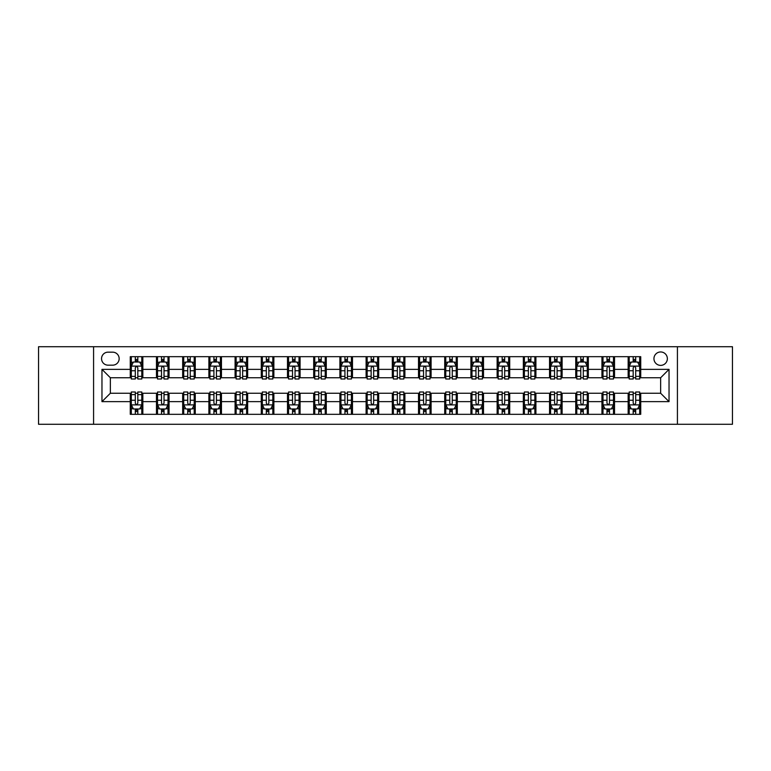 <?xml version="1.0" encoding="UTF-8"?>
<svg xmlns="http://www.w3.org/2000/svg" width="771" height="771" viewBox="0 0 771 771"><rect width="100%" height="100%" fill="white"/><g stroke="black" fill="none" stroke-linecap="round" stroke-linejoin="round"><path stroke-width="1.16" d="M660.651 351.962A6.708 6.708 0 0 0 653.943 358.669A6.708 6.708 0 0 0 660.651 365.377A6.708 6.708 0 0 0 667.358 358.669A6.708 6.708 0 0 0 660.651 351.962M677.42 424.281L732.45 424.281L732.45 346.719L677.42 346.719L677.42 424.281L93.58 424.281L93.58 346.719L38.55 346.719L38.55 424.281L93.58 424.281M108.046 365.165L112.653 365.165A6.496 6.496 0 0 0 119.158 358.669A6.496 6.496 0 0 0 112.653 352.164L108.046 352.164A6.496 6.496 0 0 0 101.55 358.669A6.496 6.496 0 0 0 108.046 365.165M677.42 346.719L93.58 346.719M130.27 401.643L101.965 401.643L101.965 369.357L130.27 369.357L130.27 377.742L110.349 377.742L110.349 393.258L130.27 393.258L130.27 414.326L640.73 414.326L640.73 393.258L660.651 393.258L660.651 377.742L640.73 377.742L640.73 369.357L669.035 369.357L669.035 401.643L640.73 401.643M640.73 369.357L640.73 356.674L130.27 356.674L130.27 369.357M628.153 356.674L628.153 377.742L629.203 377.742M633.184 377.742L635.699 377.742M639.689 377.742L640.73 377.742M628.153 377.742L613.485 377.742M601.949 356.674L601.949 377.742L602.999 377.742M606.979 377.742L609.495 377.742M601.949 377.742L587.28 377.742M575.744 356.674L575.744 377.742L576.795 377.742M580.775 377.742L583.29 377.742M575.744 377.742L561.076 377.742M549.54 356.674L549.54 377.742L550.59 377.742M554.571 377.742L557.086 377.742M549.54 377.742L534.862 377.742M523.336 356.674L523.336 377.742L524.386 377.742M528.366 377.742L530.882 377.742M523.336 377.742L508.658 377.742M497.131 356.674L497.131 377.742L498.182 377.742M502.162 377.742L504.677 377.742M497.131 377.742L482.453 377.742M470.927 356.674L470.927 377.742L471.977 377.742M475.958 377.742L478.473 377.742M470.927 377.742L456.249 377.742M444.722 356.674L444.722 377.742L445.773 377.742M449.753 377.742L452.269 377.742M444.722 377.742L430.045 377.742M418.518 356.674L418.518 377.742L419.569 377.742M423.549 377.742L426.064 377.742M418.518 377.742L403.84 377.742M392.314 356.674L392.314 377.742L393.364 377.742M397.344 377.742L399.86 377.742M392.314 377.742L377.636 377.742M366.109 356.674L366.109 377.742L367.16 377.742M371.14 377.742L373.656 377.742M366.109 377.742L351.431 377.742M339.905 356.674L339.905 377.742L340.955 377.742M344.936 377.742L347.451 377.742M339.905 377.742L325.227 377.742M313.701 356.674L313.701 377.742L314.751 377.742M318.731 377.742L321.247 377.742M313.701 377.742L299.023 377.742M287.496 356.674L287.496 377.742L288.547 377.742M292.527 377.742L295.042 377.742M287.496 377.742L272.818 377.742M261.292 356.674L261.292 377.742L262.342 377.742M266.323 377.742L268.838 377.742M261.292 377.742L246.614 377.742M235.088 356.674L235.088 377.742L236.138 377.742M240.118 377.742L242.634 377.742M235.088 377.742L220.41 377.742M208.883 356.674L208.883 377.742L209.924 377.742M213.914 377.742L216.429 377.742M208.883 377.742L194.205 377.742M182.679 356.674L182.679 377.742L183.72 377.742M187.71 377.742L190.225 377.742M182.679 377.742L168.001 377.742M156.474 356.674L156.474 377.742L157.515 377.742M161.505 377.742L164.021 377.742M156.474 377.742L141.797 377.742M130.27 377.742L131.311 377.742M135.301 377.742L137.816 377.742M130.27 393.258L131.311 393.258M135.301 393.258L137.816 393.258M141.797 393.258L142.847 393.258L142.847 414.326M157.515 393.258L142.847 393.258M161.505 393.258L164.021 393.258M168.001 393.258L169.051 393.258L169.051 414.326M183.72 393.258L169.051 393.258M187.71 393.258L190.225 393.258M194.205 393.258L195.256 393.258L195.256 414.326M209.924 393.258L195.256 393.258M213.914 393.258L216.429 393.258M220.41 393.258L221.46 393.258L221.46 414.326M236.138 393.258L221.46 393.258M240.118 393.258L242.634 393.258M246.614 393.258L247.664 393.258L247.664 414.326M262.342 393.258L247.664 393.258M266.323 393.258L268.838 393.258M272.818 393.258L273.869 393.258L273.869 414.326M288.547 393.258L273.869 393.258M292.527 393.258L295.042 393.258M299.023 393.258L300.073 393.258L300.073 414.326M314.751 393.258L300.073 393.258M318.731 393.258L321.247 393.258M325.227 393.258L326.278 393.258L326.278 414.326M340.955 393.258L326.278 393.258M344.936 393.258L347.451 393.258M351.431 393.258L352.482 393.258L352.482 414.326M367.16 393.258L352.482 393.258M371.14 393.258L373.656 393.258M377.636 393.258L378.686 393.258L378.686 414.326M393.364 393.258L378.686 393.258M397.344 393.258L399.86 393.258M403.84 393.258L404.891 393.258L404.891 414.326M419.569 393.258L404.891 393.258M423.549 393.258L426.064 393.258M430.045 393.258L431.095 393.258L431.095 414.326M445.773 393.258L431.095 393.258M449.753 393.258L452.269 393.258M456.249 393.258L457.299 393.258L457.299 414.326M471.977 393.258L457.299 393.258M475.958 393.258L478.473 393.258M482.453 393.258L483.504 393.258L483.504 414.326M498.182 393.258L483.504 393.258M502.162 393.258L504.677 393.258M508.658 393.258L509.708 393.258L509.708 414.326M524.386 393.258L509.708 393.258M528.366 393.258L530.882 393.258M534.862 393.258L535.912 393.258L535.912 414.326M550.59 393.258L535.912 393.258M554.571 393.258L557.086 393.258M561.076 393.258L562.117 393.258L562.117 414.326M576.795 393.258L562.117 393.258M580.775 393.258L583.29 393.258M587.28 393.258L588.321 393.258L588.321 414.326M602.999 393.258L588.321 393.258M606.979 393.258L609.495 393.258M613.485 393.258L614.526 393.258L614.526 414.326M629.203 393.258L614.526 393.258M633.184 393.258L635.699 393.258M639.689 393.258L640.73 393.258M142.847 356.674L142.847 377.742M130.27 361.917L131.311 361.917M135.301 361.917L137.816 361.917M141.797 361.917L142.847 361.917M130.27 409.083L131.311 409.083M135.301 409.083L137.816 409.083M141.797 409.083L142.847 409.083M156.474 393.258L156.474 414.326M169.051 356.674L169.051 377.742M156.474 361.917L157.515 361.917M161.505 361.917L164.021 361.917M168.001 361.917L169.051 361.917M156.474 409.083L157.515 409.083M161.505 409.083L164.021 409.083M168.001 409.083L169.051 409.083M182.679 393.258L182.679 414.326M182.679 409.083L183.72 409.083M187.71 409.083L190.225 409.083M194.205 409.083L195.256 409.083M195.256 356.674L195.256 377.742M182.679 361.917L183.72 361.917M187.71 361.917L190.225 361.917M194.205 361.917L195.256 361.917M208.883 393.258L208.883 414.326M208.883 409.083L209.924 409.083M213.914 409.083L216.429 409.083M220.41 409.083L221.46 409.083M221.46 356.674L221.46 377.742M208.883 361.917L209.924 361.917M213.914 361.917L216.429 361.917M220.41 361.917L221.46 361.917M235.088 393.258L235.088 414.326M235.088 409.083L236.138 409.083M240.118 409.083L242.634 409.083M246.614 409.083L247.664 409.083M247.664 356.674L247.664 377.742M235.088 361.917L236.138 361.917M240.118 361.917L242.634 361.917M246.614 361.917L247.664 361.917M261.292 393.258L261.292 414.326M261.292 409.083L262.342 409.083M266.323 409.083L268.838 409.083M272.818 409.083L273.869 409.083M273.869 356.674L273.869 377.742M261.292 361.917L262.342 361.917M266.323 361.917L268.838 361.917M272.818 361.917L273.869 361.917M287.496 393.258L287.496 414.326M287.496 409.083L288.547 409.083M292.527 409.083L295.042 409.083M299.023 409.083L300.073 409.083M300.073 356.674L300.073 377.742M287.496 361.917L288.547 361.917M292.527 361.917L295.042 361.917M299.023 361.917L300.073 361.917M313.701 393.258L313.701 414.326M313.701 409.083L314.751 409.083M318.731 409.083L321.247 409.083M325.227 409.083L326.278 409.083M326.278 356.674L326.278 377.742M313.701 361.917L314.751 361.917M318.731 361.917L321.247 361.917M325.227 361.917L326.278 361.917M339.905 393.258L339.905 414.326M339.905 409.083L340.955 409.083M344.936 409.083L347.451 409.083M351.431 409.083L352.482 409.083M352.482 356.674L352.482 377.742M339.905 361.917L340.955 361.917M344.936 361.917L347.451 361.917M351.431 361.917L352.482 361.917M366.109 393.258L366.109 414.326M366.109 409.083L367.16 409.083M371.14 409.083L373.656 409.083M377.636 409.083L378.686 409.083M378.686 356.674L378.686 377.742M366.109 361.917L367.16 361.917M371.14 361.917L373.656 361.917M377.636 361.917L378.686 361.917M392.314 393.258L392.314 414.326M392.314 409.083L393.364 409.083M397.344 409.083L399.86 409.083M403.84 409.083L404.891 409.083M404.891 356.674L404.891 377.742M392.314 361.917L393.364 361.917M397.344 361.917L399.86 361.917M403.84 361.917L404.891 361.917M418.518 393.258L418.518 414.326M418.518 409.083L419.569 409.083M423.549 409.083L426.064 409.083M430.045 409.083L431.095 409.083M431.095 356.674L431.095 377.742M418.518 361.917L419.569 361.917M423.549 361.917L426.064 361.917M430.045 361.917L431.095 361.917M444.722 393.258L444.722 414.326M444.722 409.083L445.773 409.083M449.753 409.083L452.269 409.083M456.249 409.083L457.299 409.083M457.299 356.674L457.299 377.742M444.722 361.917L445.773 361.917M449.753 361.917L452.269 361.917M456.249 361.917L457.299 361.917M470.927 393.258L470.927 414.326M470.927 409.083L471.977 409.083M475.958 409.083L478.473 409.083M482.453 409.083L483.504 409.083M483.504 356.674L483.504 377.742M470.927 361.917L471.977 361.917M475.958 361.917L478.473 361.917M482.453 361.917L483.504 361.917M497.131 393.258L497.131 414.326M497.131 409.083L498.182 409.083M502.162 409.083L504.677 409.083M508.658 409.083L509.708 409.083M509.708 356.674L509.708 377.742M497.131 361.917L498.182 361.917M502.162 361.917L504.677 361.917M508.658 361.917L509.708 361.917M523.336 393.258L523.336 414.326M523.336 409.083L524.386 409.083M528.366 409.083L530.882 409.083M534.862 409.083L535.912 409.083M535.912 356.674L535.912 377.742M523.336 361.917L524.386 361.917M528.366 361.917L530.882 361.917M534.862 361.917L535.912 361.917M549.54 393.258L549.54 414.326M549.54 409.083L550.59 409.083M554.571 409.083L557.086 409.083M561.076 409.083L562.117 409.083M562.117 356.674L562.117 377.742M549.54 361.917L550.59 361.917M554.571 361.917L557.086 361.917M561.076 361.917L562.117 361.917M575.744 393.258L575.744 414.326M575.744 409.083L576.795 409.083M580.775 409.083L583.29 409.083M587.28 409.083L588.321 409.083M588.321 356.674L588.321 377.742M575.744 361.917L576.795 361.917M580.775 361.917L583.29 361.917M587.28 361.917L588.321 361.917M601.949 393.258L601.949 414.326M601.949 409.083L602.999 409.083M606.979 409.083L609.495 409.083M613.485 409.083L614.526 409.083M614.526 356.674L614.526 377.742M601.949 361.917L602.999 361.917M606.979 361.917L609.495 361.917M613.485 361.917L614.526 361.917M628.153 393.258L628.153 414.326M628.153 409.083L629.203 409.083M633.184 409.083L635.699 409.083M639.689 409.083L640.73 409.083M628.153 361.917L629.203 361.917M633.184 361.917L635.699 361.917M639.689 361.917L640.73 361.917M110.349 377.742L101.965 369.357M110.349 393.258L101.965 401.643M669.035 369.357L660.651 377.742M669.035 401.643L660.651 393.258M137.816 359.402L135.301 359.402M141.797 376.373L137.816 376.373L137.816 379.004L141.797 379.004L141.797 366.215L139.696 362.023L133.412 362.023L131.311 366.215L131.311 379.004L135.301 379.004L135.301 376.373L131.311 376.373M131.311 366.215L131.311 356.674M141.797 366.215L141.797 356.674M135.301 362.023L135.301 356.674M137.816 356.674L137.816 362.023M137.816 376.373L137.816 367.786C136.978 366.167 136.139 366.167 135.301 367.786L135.301 376.373M135.301 411.598L137.816 411.598M131.311 394.627L135.301 394.627L135.301 391.996L131.311 391.996L131.311 404.785L133.412 408.977L139.696 408.977L141.797 404.785L141.797 391.996L137.816 391.996L137.816 394.627L141.797 394.627M141.797 404.785L141.797 414.326M131.311 404.785L131.311 414.326M137.816 408.977L137.816 414.326M135.301 414.326L135.301 408.977M135.301 394.627L135.301 403.214C136.139 404.833 136.978 404.833 137.816 403.214L137.816 394.627M164.021 359.402L161.505 359.402M168.001 376.373L164.021 376.373L164.021 379.004L168.001 379.004L168.001 366.215L165.91 362.023L159.616 362.023L157.515 366.215L157.515 379.004L161.505 379.004L161.505 376.373L157.515 376.373M157.515 366.215L157.515 356.674M168.001 366.215L168.001 356.674M161.505 362.023L161.505 356.674M164.021 356.674L164.021 362.023M164.021 376.373L164.021 367.786C163.182 366.167 162.344 366.167 161.505 367.786L161.505 376.373M190.225 359.402L187.71 359.402M194.205 376.373L190.225 376.373L190.225 379.004L194.205 379.004L194.205 366.215L192.114 362.023L185.821 362.023L183.72 366.215L183.72 379.004L187.71 379.004L187.71 376.373L183.72 376.373M183.72 366.215L183.72 356.674M194.205 366.215L194.205 356.674M187.71 362.023L187.71 356.674M190.225 356.674L190.225 362.023M190.225 376.373L190.225 367.786C189.387 366.167 188.548 366.167 187.71 367.786L187.71 376.373M216.429 359.402L213.914 359.402M220.41 376.373L216.429 376.373L216.429 379.004L220.41 379.004L220.41 366.215L218.318 362.023L212.025 362.023L209.924 366.215L209.924 379.004L213.914 379.004L213.914 376.373L209.924 376.373M209.924 366.215L209.924 356.674M220.41 366.215L220.41 356.674M213.914 362.023L213.914 356.674M216.429 356.674L216.429 362.023M216.429 376.373L216.429 367.786C215.591 366.167 214.752 366.167 213.914 367.786L213.914 376.373M161.505 411.598L164.021 411.598M157.515 394.627L161.505 394.627L161.505 391.996L157.515 391.996L157.515 404.785L159.616 408.977L165.91 408.977L168.001 404.785L168.001 391.996L164.021 391.996L164.021 394.627L168.001 394.627M168.001 404.785L168.001 414.326M157.515 404.785L157.515 414.326M164.021 408.977L164.021 414.326M161.505 414.326L161.505 408.977M161.505 394.627L161.505 403.214C162.344 404.833 163.182 404.833 164.021 403.214L164.021 394.627M187.71 411.598L190.225 411.598M183.72 394.627L187.71 394.627L187.71 391.996L183.72 391.996L183.72 404.785L185.821 408.977L192.114 408.977L194.205 404.785L194.205 391.996L190.225 391.996L190.225 394.627L194.205 394.627M194.205 404.785L194.205 414.326M183.72 404.785L183.72 414.326M190.225 408.977L190.225 414.326M187.71 414.326L187.71 408.977M187.71 394.627L187.71 403.214C188.548 404.833 189.387 404.833 190.225 403.214L190.225 394.627M213.914 411.598L216.429 411.598M209.924 394.627L213.914 394.627L213.914 391.996L209.924 391.996L209.924 404.785L212.025 408.977L218.318 408.977L220.41 404.785L220.41 391.996L216.429 391.996L216.429 394.627L220.41 394.627M220.41 404.785L220.41 414.326M209.924 404.785L209.924 414.326M216.429 408.977L216.429 414.326M213.914 414.326L213.914 408.977M213.914 394.627L213.914 403.214C214.752 404.833 215.591 404.833 216.429 403.214L216.429 394.627M242.634 359.402L240.118 359.402M246.614 376.373L242.634 376.373L242.634 379.004L246.614 379.004L246.614 366.215L244.523 362.023L238.229 362.023L236.138 366.215L236.138 379.004L240.118 379.004L240.118 376.373L236.138 376.373M236.138 366.215L236.138 356.674M246.614 366.215L246.614 356.674M240.118 362.023L240.118 356.674M242.634 356.674L242.634 362.023M242.634 376.373L242.634 367.786C241.795 366.167 240.957 366.167 240.118 367.786L240.118 376.373M240.118 411.598L242.634 411.598M236.138 394.627L240.118 394.627L240.118 391.996L236.138 391.996L236.138 404.785L238.229 408.977L244.523 408.977L246.614 404.785L246.614 391.996L242.634 391.996L242.634 394.627L246.614 394.627M246.614 404.785L246.614 414.326M236.138 404.785L236.138 414.326M242.634 408.977L242.634 414.326M240.118 414.326L240.118 408.977M240.118 394.627L240.118 403.214C240.957 404.833 241.795 404.833 242.634 403.214L242.634 394.627M268.838 359.402L266.323 359.402M272.818 376.373L268.838 376.373L268.838 379.004L272.818 379.004L272.818 366.215L270.727 362.023L264.434 362.023L262.342 366.215L262.342 379.004L266.323 379.004L266.323 376.373L262.342 376.373M262.342 366.215L262.342 356.674M272.818 366.215L272.818 356.674M266.323 362.023L266.323 356.674M268.838 356.674L268.838 362.023M268.838 376.373L268.838 367.786C268 366.167 267.161 366.167 266.323 367.786L266.323 376.373M295.042 359.402L292.527 359.402M299.023 376.373L295.042 376.373L295.042 379.004L299.023 379.004L299.023 366.215L296.931 362.023L290.638 362.023L288.547 366.215L288.547 379.004L292.527 379.004L292.527 376.373L288.547 376.373M288.547 366.215L288.547 356.674M299.023 366.215L299.023 356.674M292.527 362.023L292.527 356.674M295.042 356.674L295.042 362.023M295.042 376.373L295.042 367.786C294.204 366.167 293.365 366.167 292.527 367.786L292.527 376.373M321.247 359.402L318.731 359.402M325.227 376.373L321.247 376.373L321.247 379.004L325.227 379.004L325.227 366.215L323.136 362.023L316.842 362.023L314.751 366.215L314.751 379.004L318.731 379.004L318.731 376.373L314.751 376.373M314.751 366.215L314.751 356.674M325.227 366.215L325.227 356.674M318.731 362.023L318.731 356.674M321.247 356.674L321.247 362.023M321.247 376.373L321.247 367.786C320.408 366.167 319.57 366.167 318.731 367.786L318.731 376.373M347.451 359.402L344.936 359.402M351.431 376.373L347.451 376.373L347.451 379.004L351.431 379.004L351.431 366.215L349.34 362.023L343.047 362.023L340.955 366.215L340.955 379.004L344.936 379.004L344.936 376.373L340.955 376.373M340.955 366.215L340.955 356.674M351.431 366.215L351.431 356.674M344.936 362.023L344.936 356.674M347.451 356.674L347.451 362.023M347.451 376.373L347.451 367.786C346.613 366.167 345.774 366.167 344.936 367.786L344.936 376.373M373.656 359.402L371.14 359.402M377.636 376.373L373.656 376.373L373.656 379.004L377.636 379.004L377.636 366.215L375.544 362.023L369.251 362.023L367.16 366.215L367.16 379.004L371.14 379.004L371.14 376.373L367.16 376.373M367.16 366.215L367.16 356.674M377.636 366.215L377.636 356.674M371.14 362.023L371.14 356.674M373.656 356.674L373.656 362.023M373.656 376.373L373.656 367.786C372.817 366.167 371.979 366.167 371.14 367.786L371.14 376.373M266.323 411.598L268.838 411.598M262.342 394.627L266.323 394.627L266.323 391.996L262.342 391.996L262.342 404.785L264.434 408.977L270.727 408.977L272.818 404.785L272.818 391.996L268.838 391.996L268.838 394.627L272.818 394.627M272.818 404.785L272.818 414.326M262.342 404.785L262.342 414.326M268.838 408.977L268.838 414.326M266.323 414.326L266.323 408.977M266.323 394.627L266.323 403.214C267.161 404.833 268 404.833 268.838 403.214L268.838 394.627M292.527 411.598L295.042 411.598M288.547 394.627L292.527 394.627L292.527 391.996L288.547 391.996L288.547 404.785L290.638 408.977L296.931 408.977L299.023 404.785L299.023 391.996L295.042 391.996L295.042 394.627L299.023 394.627M299.023 404.785L299.023 414.326M288.547 404.785L288.547 414.326M295.042 408.977L295.042 414.326M292.527 414.326L292.527 408.977M292.527 394.627L292.527 403.214C293.365 404.833 294.204 404.833 295.042 403.214L295.042 394.627M318.731 411.598L321.247 411.598M314.751 394.627L318.731 394.627L318.731 391.996L314.751 391.996L314.751 404.785L316.842 408.977L323.136 408.977L325.227 404.785L325.227 391.996L321.247 391.996L321.247 394.627L325.227 394.627M325.227 404.785L325.227 414.326M314.751 404.785L314.751 414.326M321.247 408.977L321.247 414.326M318.731 414.326L318.731 408.977M318.731 394.627L318.731 403.214C319.57 404.833 320.408 404.833 321.247 403.214L321.247 394.627M344.936 411.598L347.451 411.598M340.955 394.627L344.936 394.627L344.936 391.996L340.955 391.996L340.955 404.785L343.047 408.977L349.34 408.977L351.431 404.785L351.431 391.996L347.451 391.996L347.451 394.627L351.431 394.627M351.431 404.785L351.431 414.326M340.955 404.785L340.955 414.326M347.451 408.977L347.451 414.326M344.936 414.326L344.936 408.977M344.936 394.627L344.936 403.214C345.774 404.833 346.613 404.833 347.451 403.214L347.451 394.627M371.14 411.598L373.656 411.598M367.16 394.627L371.14 394.627L371.14 391.996L367.16 391.996L367.16 404.785L369.251 408.977L375.544 408.977L377.636 404.785L377.636 391.996L373.656 391.996L373.656 394.627L377.636 394.627M377.636 404.785L377.636 414.326M367.16 404.785L367.16 414.326M373.656 408.977L373.656 414.326M371.14 414.326L371.14 408.977M371.14 394.627L371.14 403.214C371.979 404.833 372.817 404.833 373.656 403.214L373.656 394.627M399.86 359.402L397.344 359.402M403.84 376.373L399.86 376.373L399.86 379.004L403.84 379.004L403.84 366.215L401.749 362.023L395.456 362.023L393.364 366.215L393.364 379.004L397.344 379.004L397.344 376.373L393.364 376.373M393.364 366.215L393.364 356.674M403.84 366.215L403.84 356.674M397.344 362.023L397.344 356.674M399.86 356.674L399.86 362.023M399.86 376.373L399.86 367.786C399.021 366.167 398.183 366.167 397.344 367.786L397.344 376.373M397.344 411.598L399.86 411.598M393.364 394.627L397.344 394.627L397.344 391.996L393.364 391.996L393.364 404.785L395.456 408.977L401.749 408.977L403.84 404.785L403.84 391.996L399.86 391.996L399.86 394.627L403.84 394.627M403.84 404.785L403.84 414.326M393.364 404.785L393.364 414.326M399.86 408.977L399.86 414.326M397.344 414.326L397.344 408.977M397.344 394.627L397.344 403.214C398.183 404.833 399.021 404.833 399.86 403.214L399.86 394.627M426.064 359.402L423.549 359.402M430.045 376.373L426.064 376.373L426.064 379.004L430.045 379.004L430.045 366.215L427.953 362.023L421.66 362.023L419.569 366.215L419.569 379.004L423.549 379.004L423.549 376.373L419.569 376.373M419.569 366.215L419.569 356.674M430.045 366.215L430.045 356.674M423.549 362.023L423.549 356.674M426.064 356.674L426.064 362.023M426.064 376.373L426.064 367.786C425.226 366.167 424.387 366.167 423.549 367.786L423.549 376.373M423.549 411.598L426.064 411.598M419.569 394.627L423.549 394.627L423.549 391.996L419.569 391.996L419.569 404.785L421.66 408.977L427.953 408.977L430.045 404.785L430.045 391.996L426.064 391.996L426.064 394.627L430.045 394.627M430.045 404.785L430.045 414.326M419.569 404.785L419.569 414.326M426.064 408.977L426.064 414.326M423.549 414.326L423.549 408.977M423.549 394.627L423.549 403.214C424.387 404.833 425.226 404.833 426.064 403.214L426.064 394.627M452.269 359.402L449.753 359.402M456.249 376.373L452.269 376.373L452.269 379.004L456.249 379.004L456.249 366.215L454.158 362.023L447.864 362.023L445.773 366.215L445.773 379.004L449.753 379.004L449.753 376.373L445.773 376.373M445.773 366.215L445.773 356.674M456.249 366.215L456.249 356.674M449.753 362.023L449.753 356.674M452.269 356.674L452.269 362.023M452.269 376.373L452.269 367.786C451.43 366.167 450.592 366.167 449.753 367.786L449.753 376.373M449.753 411.598L452.269 411.598M445.773 394.627L449.753 394.627L449.753 391.996L445.773 391.996L445.773 404.785L447.864 408.977L454.158 408.977L456.249 404.785L456.249 391.996L452.269 391.996L452.269 394.627L456.249 394.627M456.249 404.785L456.249 414.326M445.773 404.785L445.773 414.326M452.269 408.977L452.269 414.326M449.753 414.326L449.753 408.977M449.753 394.627L449.753 403.214C450.592 404.833 451.43 404.833 452.269 403.214L452.269 394.627M478.473 359.402L475.958 359.402M482.453 376.373L478.473 376.373L478.473 379.004L482.453 379.004L482.453 366.215L480.362 362.023L474.069 362.023L471.977 366.215L471.977 379.004L475.958 379.004L475.958 376.373L471.977 376.373M471.977 366.215L471.977 356.674M482.453 366.215L482.453 356.674M475.958 362.023L475.958 356.674M478.473 356.674L478.473 362.023M478.473 376.373L478.473 367.786C477.635 366.167 476.796 366.167 475.958 367.786L475.958 376.373M475.958 411.598L478.473 411.598M471.977 394.627L475.958 394.627L475.958 391.996L471.977 391.996L471.977 404.785L474.069 408.977L480.362 408.977L482.453 404.785L482.453 391.996L478.473 391.996L478.473 394.627L482.453 394.627M482.453 404.785L482.453 414.326M471.977 404.785L471.977 414.326M478.473 408.977L478.473 414.326M475.958 414.326L475.958 408.977M475.958 394.627L475.958 403.214C476.796 404.833 477.635 404.833 478.473 403.214L478.473 394.627M504.677 359.402L502.162 359.402M508.658 376.373L504.677 376.373L504.677 379.004L508.658 379.004L508.658 366.215L506.566 362.023L500.273 362.023L498.182 366.215L498.182 379.004L502.162 379.004L502.162 376.373L498.182 376.373M498.182 366.215L498.182 356.674M508.658 366.215L508.658 356.674M502.162 362.023L502.162 356.674M504.677 356.674L504.677 362.023M504.677 376.373L504.677 367.786C503.839 366.167 503 366.167 502.162 367.786L502.162 376.373M502.162 411.598L504.677 411.598M498.182 394.627L502.162 394.627L502.162 391.996L498.182 391.996L498.182 404.785L500.273 408.977L506.566 408.977L508.658 404.785L508.658 391.996L504.677 391.996L504.677 394.627L508.658 394.627M508.658 404.785L508.658 414.326M498.182 404.785L498.182 414.326M504.677 408.977L504.677 414.326M502.162 414.326L502.162 408.977M502.162 394.627L502.162 403.214C503 404.833 503.839 404.833 504.677 403.214L504.677 394.627M530.882 359.402L528.366 359.402M534.862 376.373L530.882 376.373L530.882 379.004L534.862 379.004L534.862 366.215L532.771 362.023L526.477 362.023L524.386 366.215L524.386 379.004L528.366 379.004L528.366 376.373L524.386 376.373M524.386 366.215L524.386 356.674M534.862 366.215L534.862 356.674M528.366 362.023L528.366 356.674M530.882 356.674L530.882 362.023M530.882 376.373L530.882 367.786C530.043 366.167 529.205 366.167 528.366 367.786L528.366 376.373M528.366 411.598L530.882 411.598M524.386 394.627L528.366 394.627L528.366 391.996L524.386 391.996L524.386 404.785L526.477 408.977L532.771 408.977L534.862 404.785L534.862 391.996L530.882 391.996L530.882 394.627L534.862 394.627M534.862 404.785L534.862 414.326M524.386 404.785L524.386 414.326M530.882 408.977L530.882 414.326M528.366 414.326L528.366 408.977M528.366 394.627L528.366 403.214C529.205 404.833 530.043 404.833 530.882 403.214L530.882 394.627M557.086 359.402L554.571 359.402M561.076 376.373L557.086 376.373L557.086 379.004L561.076 379.004L561.076 366.215L558.975 362.023L552.682 362.023L550.59 366.215L550.59 379.004L554.571 379.004L554.571 376.373L550.59 376.373M550.59 366.215L550.59 356.674M561.076 366.215L561.076 356.674M554.571 362.023L554.571 356.674M557.086 356.674L557.086 362.023M557.086 376.373L557.086 367.786C556.248 366.167 555.409 366.167 554.571 367.786L554.571 376.373M583.29 359.402L580.775 359.402M587.28 376.373L583.29 376.373L583.29 379.004L587.28 379.004L587.28 366.215L585.179 362.023L578.886 362.023L576.795 366.215L576.795 379.004L580.775 379.004L580.775 376.373L576.795 376.373M576.795 366.215L576.795 356.674M587.28 366.215L587.28 356.674M580.775 362.023L580.775 356.674M583.29 356.674L583.29 362.023M583.29 376.373L583.29 367.786C582.452 366.167 581.613 366.167 580.775 367.786L580.775 376.373M609.495 359.402L606.979 359.402M613.485 376.373L609.495 376.373L609.495 379.004L613.485 379.004L613.485 366.215L611.384 362.023L605.09 362.023L602.999 366.215L602.999 379.004L606.979 379.004L606.979 376.373L602.999 376.373M602.999 366.215L602.999 356.674M613.485 366.215L613.485 356.674M606.979 362.023L606.979 356.674M609.495 356.674L609.495 362.023M609.495 376.373L609.495 367.786C608.656 366.167 607.818 366.167 606.979 367.786L606.979 376.373M635.699 359.402L633.184 359.402M639.689 376.373L635.699 376.373L635.699 379.004L639.689 379.004L639.689 366.215L637.588 362.023L631.304 362.023L629.203 366.215L629.203 379.004L633.184 379.004L633.184 376.373L629.203 376.373M629.203 366.215L629.203 356.674M639.689 366.215L639.689 356.674M633.184 362.023L633.184 356.674M635.699 356.674L635.699 362.023M635.699 376.373L635.699 367.786C634.861 366.167 634.022 366.167 633.184 367.786L633.184 376.373M554.571 411.598L557.086 411.598M550.59 394.627L554.571 394.627L554.571 391.996L550.59 391.996L550.59 404.785L552.682 408.977L558.975 408.977L561.076 404.785L561.076 391.996L557.086 391.996L557.086 394.627L561.076 394.627M561.076 404.785L561.076 414.326M550.59 404.785L550.59 414.326M557.086 408.977L557.086 414.326M554.571 414.326L554.571 408.977M554.571 394.627L554.571 403.214C555.409 404.833 556.248 404.833 557.086 403.214L557.086 394.627M580.775 411.598L583.29 411.598M576.795 394.627L580.775 394.627L580.775 391.996L576.795 391.996L576.795 404.785L578.886 408.977L585.179 408.977L587.28 404.785L587.28 391.996L583.29 391.996L583.29 394.627L587.28 394.627M587.28 404.785L587.28 414.326M576.795 404.785L576.795 414.326M583.29 408.977L583.29 414.326M580.775 414.326L580.775 408.977M580.775 394.627L580.775 403.214C581.613 404.833 582.452 404.833 583.29 403.214L583.29 394.627M606.979 411.598L609.495 411.598M602.999 394.627L606.979 394.627L606.979 391.996L602.999 391.996L602.999 404.785L605.09 408.977L611.384 408.977L613.485 404.785L613.485 391.996L609.495 391.996L609.495 394.627L613.485 394.627M613.485 404.785L613.485 414.326M602.999 404.785L602.999 414.326M609.495 408.977L609.495 414.326M606.979 414.326L606.979 408.977M606.979 394.627L606.979 403.214C607.818 404.833 608.656 404.833 609.495 403.214L609.495 394.627M633.184 411.598L635.699 411.598M629.203 394.627L633.184 394.627L633.184 391.996L629.203 391.996L629.203 404.785L631.304 408.977L637.588 408.977L639.689 404.785L639.689 391.996L635.699 391.996L635.699 394.627L639.689 394.627M639.689 404.785L639.689 414.326M629.203 404.785L629.203 414.326M635.699 408.977L635.699 414.326M633.184 414.326L633.184 408.977M633.184 394.627L633.184 403.214C634.022 404.833 634.861 404.833 635.699 403.214L635.699 394.627M156.474 401.643L142.847 401.643M156.474 369.357L142.847 369.357M182.679 369.357L169.051 369.357M182.679 401.643L169.051 401.643M208.883 369.357L195.256 369.357M208.883 401.643L195.256 401.643M235.088 369.357L221.46 369.357M235.088 401.643L221.46 401.643M261.292 369.357L247.664 369.357M261.292 401.643L247.664 401.643M287.496 369.357L273.869 369.357M287.496 401.643L273.869 401.643M313.701 369.357L300.073 369.357M313.701 401.643L300.073 401.643M339.905 369.357L326.278 369.357M339.905 401.643L326.278 401.643M366.109 369.357L352.482 369.357M366.109 401.643L352.482 401.643M392.314 369.357L378.686 369.357M392.314 401.643L378.686 401.643M418.518 369.357L404.891 369.357M418.518 401.643L404.891 401.643M444.722 369.357L431.095 369.357M444.722 401.643L431.095 401.643M470.927 369.357L457.299 369.357M470.927 401.643L457.299 401.643M497.131 369.357L483.504 369.357M497.131 401.643L483.504 401.643M523.336 369.357L509.708 369.357M523.336 401.643L509.708 401.643M549.54 369.357L535.912 369.357M549.54 401.643L535.912 401.643M575.744 369.357L562.117 369.357M575.744 401.643L562.117 401.643M601.949 369.357L588.321 369.357M601.949 401.643L588.321 401.643M628.153 369.357L614.526 369.357M628.153 401.643L614.526 401.643M141.748 366.109L131.369 366.109M131.311 362.274L133.287 362.274M139.83 362.274L141.797 362.274M135.301 370.755L131.311 370.755M141.797 370.755L137.816 370.755M137.816 360.732L135.301 360.732M131.369 404.891L141.748 404.891M141.797 408.726L139.83 408.726M133.287 408.726L131.311 408.726M137.816 400.245L141.797 400.245M131.311 400.245L135.301 400.245M135.301 410.268L137.816 410.268M167.953 366.109L157.573 366.109M157.515 362.274L159.491 362.274M166.035 362.274L168.001 362.274M161.505 370.755L157.515 370.755M168.001 370.755L164.021 370.755M164.021 360.732L161.505 360.732M194.157 366.109L183.777 366.109M183.72 362.274L185.695 362.274M192.239 362.274L194.205 362.274M187.71 370.755L183.72 370.755M194.205 370.755L190.225 370.755M190.225 360.732L187.71 360.732M220.361 366.109L209.982 366.109M209.924 362.274L211.9 362.274M218.444 362.274L220.41 362.274M213.914 370.755L209.924 370.755M220.41 370.755L216.429 370.755M216.429 360.732L213.914 360.732M157.573 404.891L167.953 404.891M168.001 408.726L166.035 408.726M159.491 408.726L157.515 408.726M164.021 400.245L168.001 400.245M157.515 400.245L161.505 400.245M161.505 410.268L164.021 410.268M183.777 404.891L194.157 404.891M194.205 408.726L192.239 408.726M185.695 408.726L183.72 408.726M190.225 400.245L194.205 400.245M183.72 400.245L187.71 400.245M187.71 410.268L190.225 410.268M209.982 404.891L220.361 404.891M220.41 408.726L218.444 408.726M211.9 408.726L209.924 408.726M216.429 400.245L220.41 400.245M209.924 400.245L213.914 400.245M213.914 410.268L216.429 410.268M246.566 366.109L236.186 366.109M236.138 362.274L238.104 362.274M244.648 362.274L246.614 362.274M240.118 370.755L236.138 370.755M246.614 370.755L242.634 370.755M242.634 360.732L240.118 360.732M236.186 404.891L246.566 404.891M246.614 408.726L244.648 408.726M238.104 408.726L236.138 408.726M242.634 400.245L246.614 400.245M236.138 400.245L240.118 400.245M240.118 410.268L242.634 410.268M272.77 366.109L262.391 366.109M262.342 362.274L264.308 362.274M270.852 362.274L272.818 362.274M266.323 370.755L262.342 370.755M272.818 370.755L268.838 370.755M268.838 360.732L266.323 360.732M298.975 366.109L288.595 366.109M288.547 362.274L290.513 362.274M297.057 362.274L299.023 362.274M292.527 370.755L288.547 370.755M299.023 370.755L295.042 370.755M295.042 360.732L292.527 360.732M325.179 366.109L314.799 366.109M314.751 362.274L316.717 362.274M323.261 362.274L325.227 362.274M318.731 370.755L314.751 370.755M325.227 370.755L321.247 370.755M321.247 360.732L318.731 360.732M351.383 366.109L341.004 366.109M340.955 362.274L342.922 362.274M349.465 362.274L351.431 362.274M344.936 370.755L340.955 370.755M351.431 370.755L347.451 370.755M347.451 360.732L344.936 360.732M377.588 366.109L367.208 366.109M367.16 362.274L369.126 362.274M375.67 362.274L377.636 362.274M371.14 370.755L367.16 370.755M377.636 370.755L373.656 370.755M373.656 360.732L371.14 360.732M262.391 404.891L272.77 404.891M272.818 408.726L270.852 408.726M264.308 408.726L262.342 408.726M268.838 400.245L272.818 400.245M262.342 400.245L266.323 400.245M266.323 410.268L268.838 410.268M288.595 404.891L298.975 404.891M299.023 408.726L297.057 408.726M290.513 408.726L288.547 408.726M295.042 400.245L299.023 400.245M288.547 400.245L292.527 400.245M292.527 410.268L295.042 410.268M314.799 404.891L325.179 404.891M325.227 408.726L323.261 408.726M316.717 408.726L314.751 408.726M321.247 400.245L325.227 400.245M314.751 400.245L318.731 400.245M318.731 410.268L321.247 410.268M341.004 404.891L351.383 404.891M351.431 408.726L349.465 408.726M342.922 408.726L340.955 408.726M347.451 400.245L351.431 400.245M340.955 400.245L344.936 400.245M344.936 410.268L347.451 410.268M367.208 404.891L377.588 404.891M377.636 408.726L375.67 408.726M369.126 408.726L367.16 408.726M373.656 400.245L377.636 400.245M367.16 400.245L371.14 400.245M371.14 410.268L373.656 410.268M403.792 366.109L393.412 366.109M393.364 362.274L395.33 362.274M401.874 362.274L403.84 362.274M397.344 370.755L393.364 370.755M403.84 370.755L399.86 370.755M399.86 360.732L397.344 360.732M393.412 404.891L403.792 404.891M403.84 408.726L401.874 408.726M395.33 408.726L393.364 408.726M399.86 400.245L403.84 400.245M393.364 400.245L397.344 400.245M397.344 410.268L399.86 410.268M429.996 366.109L419.617 366.109M419.569 362.274L421.535 362.274M428.078 362.274L430.045 362.274M423.549 370.755L419.569 370.755M430.045 370.755L426.064 370.755M426.064 360.732L423.549 360.732M419.617 404.891L429.996 404.891M430.045 408.726L428.078 408.726M421.535 408.726L419.569 408.726M426.064 400.245L430.045 400.245M419.569 400.245L423.549 400.245M423.549 410.268L426.064 410.268M456.201 366.109L445.821 366.109M445.773 362.274L447.739 362.274M454.283 362.274L456.249 362.274M449.753 370.755L445.773 370.755M456.249 370.755L452.269 370.755M452.269 360.732L449.753 360.732M445.821 404.891L456.201 404.891M456.249 408.726L454.283 408.726M447.739 408.726L445.773 408.726M452.269 400.245L456.249 400.245M445.773 400.245L449.753 400.245M449.753 410.268L452.269 410.268M482.405 366.109L472.025 366.109M471.977 362.274L473.943 362.274M480.487 362.274L482.453 362.274M475.958 370.755L471.977 370.755M482.453 370.755L478.473 370.755M478.473 360.732L475.958 360.732M472.025 404.891L482.405 404.891M482.453 408.726L480.487 408.726M473.943 408.726L471.977 408.726M478.473 400.245L482.453 400.245M471.977 400.245L475.958 400.245M475.958 410.268L478.473 410.268M508.609 366.109L498.23 366.109M498.182 362.274L500.148 362.274M506.692 362.274L508.658 362.274M502.162 370.755L498.182 370.755M508.658 370.755L504.677 370.755M504.677 360.732L502.162 360.732M498.23 404.891L508.609 404.891M508.658 408.726L506.692 408.726M500.148 408.726L498.182 408.726M504.677 400.245L508.658 400.245M498.182 400.245L502.162 400.245M502.162 410.268L504.677 410.268M534.814 366.109L524.434 366.109M524.386 362.274L526.352 362.274M532.896 362.274L534.862 362.274M528.366 370.755L524.386 370.755M534.862 370.755L530.882 370.755M530.882 360.732L528.366 360.732M524.434 404.891L534.814 404.891M534.862 408.726L532.896 408.726M526.352 408.726L524.386 408.726M530.882 400.245L534.862 400.245M524.386 400.245L528.366 400.245M528.366 410.268L530.882 410.268M561.018 366.109L550.639 366.109M550.59 362.274L552.556 362.274M559.1 362.274L561.076 362.274M554.571 370.755L550.59 370.755M561.076 370.755L557.086 370.755M557.086 360.732L554.571 360.732M587.223 366.109L576.843 366.109M576.795 362.274L578.761 362.274M585.305 362.274L587.28 362.274M580.775 370.755L576.795 370.755M587.28 370.755L583.29 370.755M583.29 360.732L580.775 360.732M613.427 366.109L603.047 366.109M602.999 362.274L604.965 362.274M611.509 362.274L613.485 362.274M606.979 370.755L602.999 370.755M613.485 370.755L609.495 370.755M609.495 360.732L606.979 360.732M639.631 366.109L629.252 366.109M629.203 362.274L631.17 362.274M637.713 362.274L639.689 362.274M633.184 370.755L629.203 370.755M639.689 370.755L635.699 370.755M635.699 360.732L633.184 360.732M550.639 404.891L561.018 404.891M561.076 408.726L559.1 408.726M552.556 408.726L550.59 408.726M557.086 400.245L561.076 400.245M550.59 400.245L554.571 400.245M554.571 410.268L557.086 410.268M576.843 404.891L587.223 404.891M587.28 408.726L585.305 408.726M578.761 408.726L576.795 408.726M583.29 400.245L587.28 400.245M576.795 400.245L580.775 400.245M580.775 410.268L583.29 410.268M603.047 404.891L613.427 404.891M613.485 408.726L611.509 408.726M604.965 408.726L602.999 408.726M609.495 400.245L613.485 400.245M602.999 400.245L606.979 400.245M606.979 410.268L609.495 410.268M629.252 404.891L639.631 404.891M639.689 408.726L637.713 408.726M631.17 408.726L629.203 408.726M635.699 400.245L639.689 400.245M629.203 400.245L633.184 400.245M633.184 410.268L635.699 410.268"/></g></svg>
